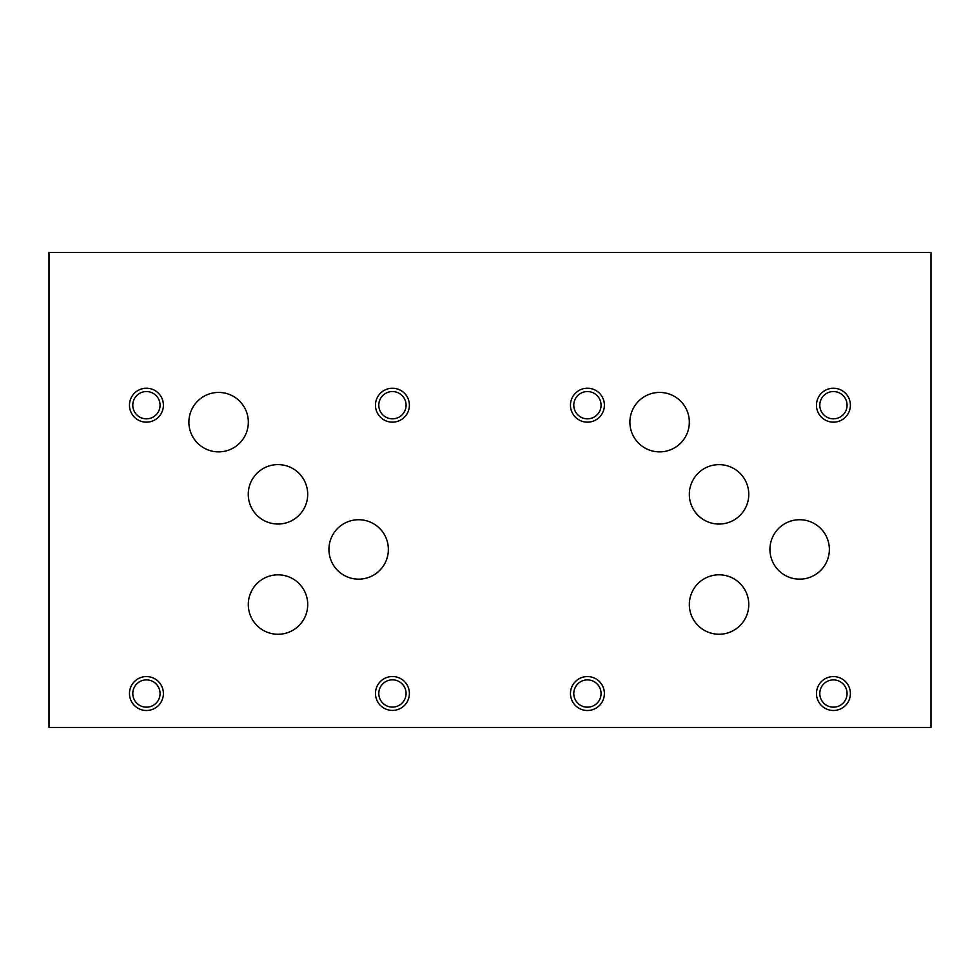 <?xml version="1.0" encoding="UTF-8"?>
<svg xmlns="http://www.w3.org/2000/svg" width="980" height="980" viewBox="0 0 980 980"><rect width="100%" height="100%" fill="white"/><g stroke="black" fill="none" stroke-linecap="round" stroke-linejoin="round"><path stroke-width="1.47" d="M49 727.466L931 727.466L931 252.534L49 252.534L49 727.466M819.795 693.534A13.634 13.634 0 0 0 840.252 705.343A13.634 13.634 0 0 0 840.252 681.725A13.634 13.634 0 0 0 819.795 693.534M816.475 693.534A16.966 16.966 0 0 1 833.441 676.58A16.966 16.966 0 0 1 850.395 693.534A16.966 16.966 0 0 1 833.441 710.5A16.966 16.966 0 0 1 816.475 693.534M573.79 405.193A13.634 13.634 0 0 0 594.248 417.002A13.634 13.634 0 0 0 594.248 393.384A13.634 13.634 0 0 0 573.79 405.193M570.47 405.193A16.966 16.966 0 0 1 587.424 388.227A16.966 16.966 0 0 1 604.391 405.193A16.966 16.966 0 0 1 587.424 422.16A16.966 16.966 0 0 1 570.47 405.193M819.795 405.193A13.634 13.634 0 0 0 840.252 417.002A13.634 13.634 0 0 0 840.252 393.384A13.634 13.634 0 0 0 819.795 405.193M816.475 405.193A16.966 16.966 0 0 1 833.441 388.227A16.966 16.966 0 0 1 850.395 405.193A16.966 16.966 0 0 1 833.441 422.16A16.966 16.966 0 0 1 816.475 405.193M573.79 693.534A13.634 13.634 0 0 0 594.248 705.343A13.634 13.634 0 0 0 594.248 681.725A13.634 13.634 0 0 0 573.79 693.534M570.47 693.534A16.966 16.966 0 0 1 587.424 676.58A16.966 16.966 0 0 1 604.391 693.534A16.966 16.966 0 0 1 587.424 710.5A16.966 16.966 0 0 1 570.47 693.534M689.332 494.337A29.719 29.719 0 0 1 719.051 464.63A29.719 29.719 0 0 1 748.769 494.337A29.719 29.719 0 0 1 719.051 524.055A29.719 29.719 0 0 1 689.332 494.337M769.937 549.437A29.719 29.719 0 0 1 799.656 519.719A29.719 29.719 0 0 1 829.362 549.437A29.719 29.719 0 0 1 799.656 579.155A29.719 29.719 0 0 1 769.937 549.437M248.259 494.312A29.719 29.719 0 0 1 277.977 464.594A29.719 29.719 0 0 1 307.696 494.312A29.719 29.719 0 0 1 277.977 524.03A29.719 29.719 0 0 1 248.259 494.312M328.937 549.437A29.719 29.719 0 0 1 358.656 519.719A29.719 29.719 0 0 1 388.362 549.437A29.719 29.719 0 0 1 358.656 579.155A29.719 29.719 0 0 1 328.937 549.437M188.895 422.16A29.719 29.719 0 0 1 218.614 392.441A29.719 29.719 0 0 1 248.332 422.16A29.719 29.719 0 0 1 218.614 451.866A29.719 29.719 0 0 1 188.895 422.16M248.295 604.55A29.719 29.719 0 0 1 278.014 574.831A29.719 29.719 0 0 1 307.72 604.55A29.719 29.719 0 0 1 278.014 634.268A29.719 29.719 0 0 1 248.295 604.55M629.895 422.16A29.719 29.719 0 0 1 659.614 392.441A29.719 29.719 0 0 1 689.332 422.16A29.719 29.719 0 0 1 659.614 451.866A29.719 29.719 0 0 1 629.895 422.16M689.332 604.525A29.719 29.719 0 0 1 719.051 574.807A29.719 29.719 0 0 1 748.769 604.525A29.719 29.719 0 0 1 719.051 634.244A29.719 29.719 0 0 1 689.332 604.525M378.795 693.473A13.634 13.634 0 0 0 399.252 705.282A13.634 13.634 0 0 0 399.252 681.664A13.634 13.634 0 0 0 378.795 693.473M375.475 693.473A16.966 16.966 0 0 1 392.441 676.506A16.966 16.966 0 0 1 409.395 693.473A16.966 16.966 0 0 1 392.441 710.427A16.966 16.966 0 0 1 375.475 693.473M132.79 405.193A13.634 13.634 0 0 0 153.248 417.002A13.634 13.634 0 0 0 153.248 393.384A13.634 13.634 0 0 0 132.79 405.193M129.47 405.193A16.966 16.966 0 0 1 146.424 388.227A16.966 16.966 0 0 1 163.391 405.193A16.966 16.966 0 0 1 146.424 422.16A16.966 16.966 0 0 1 129.47 405.193M378.795 405.193A13.634 13.634 0 0 0 399.252 417.002A13.634 13.634 0 0 0 399.252 393.384A13.634 13.634 0 0 0 378.795 405.193M375.475 405.193A16.966 16.966 0 0 1 392.441 388.227A16.966 16.966 0 0 1 409.395 405.193A16.966 16.966 0 0 1 392.441 422.16A16.966 16.966 0 0 1 375.475 405.193M132.79 693.534A13.634 13.634 0 0 0 153.248 705.343A13.634 13.634 0 0 0 153.248 681.725A13.634 13.634 0 0 0 132.79 693.534M129.47 693.534A16.966 16.966 0 0 1 146.424 676.58A16.966 16.966 0 0 1 163.391 693.534A16.966 16.966 0 0 1 146.424 710.5A16.966 16.966 0 0 1 129.47 693.534"/></g></svg>
